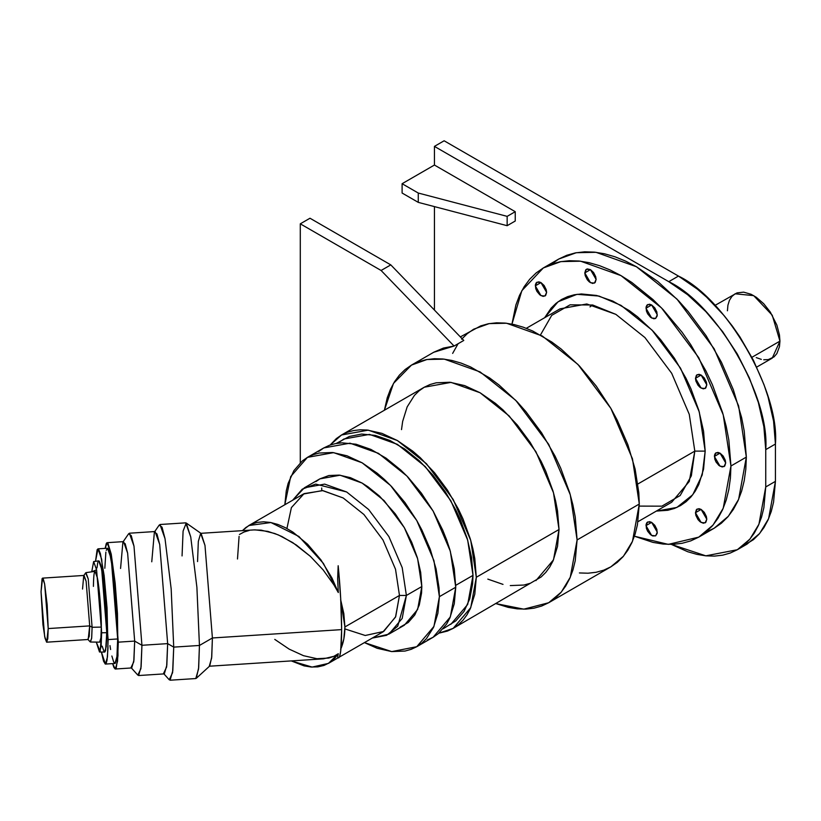<?xml version="1.0" encoding="UTF-8"?>
<svg xmlns="http://www.w3.org/2000/svg" width="821" height="821" viewBox="0 0 821 821"><rect width="100%" height="100%" fill="white"/><g stroke="black" fill="none" stroke-linecap="round" stroke-linejoin="round"><path stroke-width="1.23" d="M765.736 486.956L765.736 449.631L763.869 426.704L758.358 402.516L749.399 377.988L737.34 354.056L722.644 331.653L705.875 311.621L687.69 294.749L668.766 281.675L434.432 146.384L434.432 165.042L515.239 211.695L515.239 221.023L515.239 211.695L507.152 216.364L507.152 225.693L515.239 221.023L507.152 225.693L507.152 216.364L418.269 193.038L418.269 202.366L507.152 225.693L418.269 202.366L418.269 193.038L402.105 183.709L402.105 193.038L418.269 202.366L402.105 193.038L402.105 183.709L434.432 165.042L515.239 211.695L507.152 216.364L418.269 193.038L402.105 183.709L434.432 165.042L434.432 146.384L444.13 140.781L678.464 276.082L444.13 140.781L434.432 146.384L668.766 281.675C716.743 304.365 770.067 396.738 765.736 449.631L775.435 444.028L773.567 421.111L768.056 396.923L763.982 384.639L753.421 360.286L739.978 337.01L732.342 326.05L724.173 315.685L706.614 297.151L697.388 289.146L678.464 276.082L668.766 281.675L678.464 276.082C726.441 298.772 779.765 391.135 775.435 444.028L775.435 481.352L775.435 444.028L765.736 449.631L765.736 486.956L758.932 524.239L749.932 539.099L737.33 549.731L705.814 555.827L671.373 544.405L687.69 551.712L696.916 554.37L705.875 555.838L714.475 556.104L722.644 555.17L730.28 553.036L737.34 549.731L743.723 545.277L749.399 539.725L754.283 533.127L758.358 525.543L761.56 517.045L763.869 507.717L765.736 486.956L775.435 481.352L765.736 486.956M434.432 206.605L434.432 310.061L434.432 206.605M742.01 546.632L753.421 539.674L759.086 534.122L763.982 527.523L768.056 519.939L771.258 511.442L773.567 502.124L775.435 481.352L768.62 518.636L759.63 533.496L747.028 544.128L737.33 549.731M390.796 264.885L381.098 270.478L300.291 223.825L309.989 218.232L390.796 264.885L463.773 340.448L454.075 346.041L463.773 340.448L390.796 264.885L309.989 218.232L300.291 223.825L300.291 462.746L300.291 223.825L381.098 270.478L390.796 264.885M411.485 365.099L418.536 361.794L426.181 359.66L434.35 358.726L442.96 358.993L451.919 360.46L461.156 363.118L470.577 366.946L489.593 377.927L499.014 384.977L517.209 401.859L525.82 411.526L541.624 432.862L555.078 456.148L560.743 468.257L569.712 492.795L572.925 504.997L575.234 517.004L577.101 539.931L639.292 504.022L577.101 539.931L570.287 494.765L548.685 444.315L515.793 400.381L480.08 371.903L444.377 359.146L426.992 359.506L411.485 365.099L405.092 369.553L399.417 375.115L394.521 381.714L390.457 389.308L387.245 397.805L384.392 410.243L393.485 383.417L411.485 365.099L433.714 352.271L454.075 346.041L381.098 270.478L454.075 346.041L443.463 348.053L433.878 352.178M82.541 589.057L83.732 575.675L86.123 581.268L89.694 625.889L48.203 628.568L46.705 642.186L44.632 636.367L41.05 591.746L42.938 624.586L44.981 638.04L46.612 642.176L47.782 638.748L48.203 628.568L89.694 625.889L86.123 581.268L84.05 575.439L42.548 578.128L44.632 583.947L48.203 628.568L47.156 604.646L44.632 583.947L43.256 578.897L42.641 578.138L42.097 578.61L41.05 591.746L42.548 578.128M46.705 642.186L88.196 639.497L89.694 625.889L89.232 636.398L87.847 639.313L90.105 641.817L91.603 638.666L92.106 627.275L91.706 637.825L90.454 642.022L99.628 642.145L100.901 637.866L101.311 627.1L101.64 632.786L101.311 627.1L92.106 627.275L101.311 627.1L97.36 577.779L95.041 571.344L85.969 572.648L88.237 578.949L92.106 627.275L89.694 625.889L92.106 627.275L88.237 578.949L85.641 572.894L83.732 575.675M93.635 561.595L91.736 571.816L96.591 569.805L101.64 632.786L100.162 651.32L96.283 642.104L99.495 651.997L101.116 646.527L101.64 632.786L106.781 632.683L101.691 569.148L98.705 560.866L93.635 561.595L96.591 569.805L101.64 632.786L106.781 632.683L105.622 650.396L104.914 651.936L104.082 651.73L102.184 646.168M106.258 550.337L107.654 548.254L109.367 551.117L113.698 574.967L116.582 607.201L117.67 638.964L108.115 639.59L117.67 638.964L111.235 558.711L107.5 548.233L97.956 548.849L101.691 559.327L108.115 639.59L107.459 657.005L105.416 664.076L101.394 652.018L103.549 661.182L105.262 664.056L106.237 663.214L107.038 660.197L107.992 648.149L107.038 607.817L104.144 575.593L100.429 553.765L98.653 549.28L98.11 548.869L97.135 549.711L95.513 561.318L97.956 548.849M120.564 568.471L122.904 542.076L125.192 543.748L127.624 553.108L134.675 641.098L118.286 642.155L134.675 641.098L127.624 553.108L123.53 541.624L107.141 542.681L111.235 554.165L118.286 642.155L117.557 661.264L115.32 669.012L112.61 663.604L113.934 667.494L115.156 668.992L116.223 668.068L117.988 655.599L117.454 613.513L115.156 583.054L111.235 554.165L107.91 543.143L106.761 542.855L106.248 543.625L105.15 548.387L107.141 542.681M151.762 561.79L154.389 532.059L156.965 533.937L159.705 544.477L167.658 643.623L141.93 645.285L167.658 643.623L159.705 544.477L155.097 531.536L129.379 533.209L133.987 546.139L141.93 645.285L134.675 641.098L141.93 645.285L133.987 546.139L131.247 535.61L128.671 533.722L122.904 542.076M182.057 555.93L183.093 531.084L186.234 523.018L190.749 536.996L196.896 587.302L199.441 645.46L173.724 647.122L199.441 645.46L196.896 587.302L190.749 536.996L185.71 522.844L159.982 524.506L165.021 538.658L171.179 588.965L173.724 647.122L167.658 643.623L173.724 647.122L171.179 588.965L165.021 538.658L162.024 527.133L159.212 525.071L154.389 532.059M197.553 561.574L198.323 541.48L200.673 533.332L204.983 545.411L212.403 637.979L199.441 645.46L212.403 637.979L204.983 545.411L201.124 533.476L186.234 523.018M253.494 529.904L261.191 530.14L274.778 533.517L281.911 536.534L296.371 545.031L310.379 556.361L323.125 569.887L333.87 584.819L338.303 592.557L332.012 578.087L320.96 559.912L307.598 544.22L292.892 532.1L285.349 527.677L277.867 524.445L270.581 522.474L263.623 521.787L257.106 522.413L251.154 524.321L245.879 527.493L242.462 530.623L248.835 525.522L270.92 522.536L298.885 536.462L323.392 563.401L338.303 592.557L337.657 578.877L338.17 565.731L340.705 598.56L341.639 629.615L212.403 637.979L341.639 629.615C341.546 609.5 340.387 588.205 338.17 565.731L337.657 578.877L338.303 592.557L333.87 584.819L323.125 569.887L310.379 556.361L292.769 542.619L278.329 534.912L267.831 531.372L254.941 529.843L200.673 533.332M596.118 279.438L594.455 283.091L590.463 282.701L584.798 272.9L590.463 269.637L587.313 268.919L585.753 269.822L584.798 272.9L585.229 275.651L587.313 279.787L589.355 281.942L592.618 283.45L595.163 282.516L596.118 279.438L595.687 276.687L593.604 272.551L590.463 269.637L584.798 272.9L586.461 269.237L590.463 269.637L596.118 279.438M657.293 314.751L655.64 318.415L651.638 318.025L645.983 308.224L651.638 304.96L649.473 304.201L646.938 305.145L646.086 307.013L646.414 310.974L647.636 313.796L650.53 317.255L653.803 318.774L655.64 318.415L657.18 315.962L656.862 312.011L654.778 307.875L651.638 304.96L645.983 308.224L647.636 304.56L651.638 304.96L657.293 314.751M706.789 384.854L705.126 388.518L701.134 388.117L695.469 378.317L701.134 375.053L698.969 374.304L696.424 375.238L695.469 378.317L695.9 381.067L697.983 385.203L700.026 387.358L703.299 388.867L705.834 387.933L706.789 384.854L706.358 382.104L704.274 377.968L701.134 375.053L695.469 378.317L697.132 374.663L701.134 375.053L706.789 384.854M725.692 462.952L724.03 466.615L720.038 466.215L714.383 456.425L720.038 453.151L717.872 452.402L715.327 453.346L714.486 455.214L714.814 459.165L716.035 461.997L718.929 465.456L722.203 466.975L724.738 466.03L725.692 462.952L725.261 460.201L723.178 456.066L720.038 453.151L714.383 456.425L716.035 452.761L720.038 453.151L725.692 462.952M706.789 519.221L705.126 522.885L701.134 522.484L695.469 512.694L701.134 509.42L698.969 508.671L696.424 509.615L695.469 512.694L695.9 515.434L697.983 519.57L700.026 521.725L703.299 523.244L705.834 522.3L706.789 519.221L706.358 516.471L704.274 512.335L701.134 509.42L695.469 512.694L697.132 509.03L701.134 509.42L706.789 519.221M657.293 532.172L655.64 535.836L651.638 535.436L645.983 525.635L651.638 522.372L649.473 521.622L646.938 522.556L646.086 524.424L646.414 528.385L647.636 531.218L650.53 534.676L652.736 535.949L655.64 535.836L657.18 533.383L656.862 529.422L654.778 525.286L651.638 522.372L645.983 525.635L647.636 521.971L651.638 522.372L657.293 532.172M546.622 292.379L544.959 296.042L540.967 295.652L535.313 285.852L540.967 282.588L538.802 281.829L536.257 282.773L535.415 284.641L535.744 288.602L536.965 291.424L539.859 294.883L543.133 296.402L545.667 295.457L546.622 292.379L546.191 289.639L544.107 285.503L540.967 282.588L535.313 285.852L536.965 282.188L540.967 282.588L546.622 292.379M286.929 528.508L291.393 507.604L304.098 493.626L322.91 490.619L343.188 497.967L363.908 514.49L382.986 539.982L395.517 569.251L399.468 595.451L344.912 626.946L343.835 613.656L340.633 599.617L344.912 626.946L399.468 595.451L395.517 569.251L382.986 539.982L363.908 514.49L343.188 497.967L322.468 490.568L303.39 494.026L248.835 525.522M237.495 558.988L239.085 536.39M399.991 627.254L408.273 622.472L414.779 614.98L419.264 605.077L421.542 593.131L421.83 586.533L406.385 595.451L399.468 595.451L406.385 595.451L402.198 567.639L388.887 536.575L368.639 509.513L346.647 491.974L315.675 484.092L302.272 489.152L292.687 500.205L304.396 487.787L324.654 484.123L346.647 491.974L368.639 509.513L388.887 536.575L402.198 567.639L406.385 595.451L421.83 586.533L417.632 558.721L404.332 527.657L384.084 500.594L362.092 483.056L340.099 475.205L319.841 478.879L315.911 481.619M427.495 639.908L433.119 637.27L438.209 633.72L446.624 624.032L449.867 617.987L454.27 603.784L455.758 587.22L439.389 596.672L439.019 587.713L436.064 568.84L430.266 549.331L421.84 529.914L416.75 520.483L405.03 502.626L391.668 486.658L384.526 479.587L377.167 473.204L362.092 462.787L347.006 455.799L332.505 452.504L319.143 453.038L313.047 454.731L307.434 457.369L302.333 460.92L293.918 470.607L288.12 483.425L286.272 490.855L284.825 504.741L290.706 476.58L307.434 457.369L333.634 452.628L362.092 462.787L390.539 485.478L416.75 520.483L433.96 560.681L439.389 596.672L455.758 587.22L450.329 551.23L433.119 511.042L406.908 476.036L378.45 453.336L350.003 443.176L323.792 447.927L318.702 451.468M443.186 628.763L455.829 620.861L464.07 611.378L469.745 598.837L472.639 583.71L473.009 575.357L455.737 585.332L473.009 575.357L467.693 540.136L450.852 500.8L425.206 466.544L397.354 444.335L369.512 434.391L343.866 439.03L338.878 442.509M453.182 628.373L447.445 631.072L438.814 633.196L453.182 628.373L458.385 624.75L463.003 620.224L466.985 614.857L470.3 608.679L474.795 594.168L476.303 577.266L470.761 607.622L453.182 628.373L541.111 576.989L545.729 572.463L549.711 567.095L553.026 560.917L557.521 546.406L559.029 529.504L476.303 577.266L474.795 558.598L472.906 548.838L470.3 538.904L463.003 518.934L458.385 509.082L447.445 490.127L434.576 472.773L420.27 457.677L412.758 451.16L397.354 440.518L381.95 433.375L367.141 430.019L360.142 429.794L353.492 430.563L347.273 432.298L341.536 434.986L336.333 438.609L330.175 445.013L341.536 434.986L368.301 430.142L397.354 440.518L426.417 463.701L453.182 499.455L470.761 540.505L476.303 577.266L559.029 529.504L553.487 492.744L535.908 451.694L509.143 415.939L480.08 392.756L451.027 382.381L424.262 387.225L419.059 390.847L414.441 395.373L407.144 406.918L402.649 421.43L401.51 429.619M579.4 572.945L588.01 573.212L596.169 572.278L603.815 570.143L610.875 566.829L617.269 562.375L622.934 556.823L627.829 550.224L631.903 542.63L635.115 534.132L637.424 524.804L639.292 504.022L632.478 458.857L610.875 408.406L577.984 364.473L542.271 335.994L506.567 323.238L489.183 323.607L473.676 329.2L467.282 333.654L461.607 339.206M540.464 334.968L551.712 315.356L570.082 304.827L592.721 305.012L615.863 314.361L644.926 337.544L671.691 373.298L689.271 414.348L694.812 451.109L637.855 484L694.812 451.109L689.271 414.348L671.691 373.298L644.926 337.544L615.863 314.361L586.799 303.986L560.035 308.84L526.312 328.308M705.177 451.109L699.276 411.937L680.537 368.188L652.018 330.093L621.045 305.391L598.991 296.053L577.03 294.329L558.085 301.748L544.662 317.706L551.096 308.173L556.012 303.36L561.554 299.491L567.67 296.627L574.31 294.77L581.391 293.959L596.621 295.468L612.805 301.091L629.297 310.615L637.465 316.732L653.239 331.376L660.71 339.761L674.421 358.254L686.079 378.45L691.005 388.949L698.774 410.233L703.566 431.22L705.177 451.109L694.812 451.109L705.177 451.109L703.566 469.13L698.774 484.585L695.243 491.174L691.005 496.9L686.079 501.713L680.537 505.572L674.421 508.445L667.791 510.293L656.318 511.093L676.843 507.46L692.75 494.755L702.232 474.877L705.177 451.109M706.163 531.987L714.157 528.242L721.402 523.193L727.827 516.902L733.369 509.42L737.976 500.831L741.609 491.194L744.226 480.634L745.817 469.222L746.34 457.092L730.947 465.989L728.832 440.005L726.216 426.417L722.583 412.594L712.423 384.792L705.998 371.082L690.769 344.697L682.107 332.269L663.101 309.579L652.952 299.521L631.821 282.465L621.045 275.64L610.28 270.027L599.607 265.696L589.15 262.689L578.99 261.016L569.24 260.709L559.994 261.776L551.332 264.188L543.338 267.944L536.092 272.983L529.668 279.284L524.126 286.765L519.519 295.355L515.886 304.981L511.965 324.1L521.828 290.696L543.338 267.944L560.907 261.601L580.591 261.191L621.045 275.64L661.5 307.906L698.753 357.669L723.229 414.821L730.947 465.989L746.34 457.092L738.623 405.933L714.157 348.781L676.894 299.008L636.449 266.743L595.995 252.304L576.311 252.714L558.742 259.046L551.425 264.157M763.735 359.772L768.282 359.598L773.987 356.919L776.851 353.625L779.447 346.739L779.95 341.115L751.892 357.32L779.95 341.115L772.253 315.233L753.688 295.632L735.113 293.795L731.85 296.504L729.428 300.342L727.929 305.166L727.427 310.79M344.912 626.946L343.835 638.995L340.633 649.339C343.476 643.017 344.902 635.546 344.912 626.946M249.174 530.469L243.981 532.029L239.434 534.481M756.264 357.617L761.313 359.372M756.716 367.09L772.253 358.12L779.95 341.115L779.447 334.906L776.851 325.034L770.344 312.134L763.735 303.739L756.264 297.264L751.112 294.287L743.641 292.143L737.032 292.892L714.988 305.412M589.981 306.88L592.526 304.96M698.753 537.129L690.769 540.885L682.107 543.297L672.851 544.364L663.101 544.056L652.952 542.383L634.428 536.216L668.294 544.385L698.753 537.129L705.998 532.09L712.423 525.789L717.965 518.308L722.583 509.718L726.216 500.092L728.832 489.521L730.413 478.12L730.947 465.989L723.229 508.24L713.028 525.081L698.753 537.129L714.157 528.242L728.432 516.193L738.623 499.353L746.34 457.092L744.226 431.117L741.609 417.53L733.369 389.78L721.402 362.184L706.163 335.799L688.255 311.641L678.505 300.691L657.888 281.562L636.449 266.743L625.674 261.14L615.011 256.809L604.543 253.792L594.394 252.129L584.644 251.821L575.388 252.889L566.726 255.3L558.742 259.046L551.496 264.095M637.968 521.694L671.691 502.226L689.271 481.465L694.812 451.109L691.344 475.831L680.178 495.525L661.88 506.167L639.272 506.105M548.685 602.737L541.624 606.052L533.978 608.187L525.82 609.12L517.209 608.854L508.25 607.376L496.038 603.63L523.819 609.161L548.685 602.737L555.078 598.283L560.743 592.731L565.638 586.122L569.712 578.538L572.925 570.041L575.234 560.712L577.101 539.931L570.287 577.235L561.287 592.105L548.685 602.737L610.875 566.829L623.478 556.197L632.478 541.326L639.292 504.022L638.82 492.774L635.115 469.099L627.829 444.602L617.269 420.249L610.875 408.406L596.169 385.993L579.4 365.95L561.205 349.069L551.784 342.018L532.767 331.037L523.346 327.22L514.11 324.562L505.151 323.084L496.541 322.817L488.372 323.751L480.726 325.886L460.345 336.897M458.097 343.722L452.648 353.399M487.818 579.113L503.006 584.388M510.293 585.589L523.942 585.045L530.171 583.31M535.908 580.611L553.487 559.86L559.029 529.504L557.521 510.836L555.632 501.077L553.026 491.143L545.729 471.172L541.111 461.32L530.171 442.365L517.302 425.011L503.006 409.915L495.484 403.398L480.08 392.756L464.686 385.613L449.867 382.258L436.218 382.802L429.999 384.536L424.262 387.225L341.536 434.986M321.709 488.002L321.74 490.486M450.852 624.329L467.693 604.441L473.009 575.357L471.552 557.48L467.252 538.607L460.253 519.467L455.829 510.026L445.351 491.861L433.016 475.236L419.315 460.766L404.774 449.036L389.944 440.467L375.402 435.417L361.692 434.052L349.366 436.454L336.2 443.463M416.75 646.712L411.126 649.349L405.03 651.053L391.668 651.587L377.167 648.292L364.421 642.607L391.75 651.597L416.75 646.712L421.84 643.171L426.356 638.738L433.509 627.429L437.901 613.225L439.389 596.672L433.96 626.392L416.75 646.712L433.108 637.27L450.329 616.94L455.758 587.22L454.27 568.953L449.867 549.67L446.624 539.879L442.724 530.109L433.119 511.042L421.399 493.175L408.037 477.206L400.894 470.135L386.034 458.139L370.876 449.395L356.016 444.223L342.018 442.837L335.512 443.586L329.416 445.29L323.792 447.927L307.434 457.369M388.887 634.13L372.282 638.071L386.64 635.3L397.733 626.218L406.385 595.451L402.198 618.429L388.887 634.13L404.332 625.212L417.632 609.51L421.83 586.533L420.68 572.411L417.284 557.51L411.762 542.394L404.332 527.657L395.281 513.843L379.435 496.038L367.941 486.771L362.092 483.056L350.434 477.658L339.227 475.113L328.893 475.523L319.841 478.879L304.396 487.787M339.35 657.087L382.986 631.893L395.517 617.094L399.468 595.451L395.691 616.684L383.684 631.472L365.232 635.485L344.892 628.907M338.303 653.711L328.431 663.389L312.134 667.083L291.291 660.915L304.006 665.852L311.108 667.021L317.799 666.878L323.977 665.441L329.508 662.732L334.311 658.801L338.303 653.711L337.903 655.794L338.303 653.711L333.87 656.328L338.303 653.711M337.657 657.18L337.903 655.794L337.657 657.18M328.431 663.389L338.149 657.775C340.387 658.216 341.546 648.826 341.639 629.615L340.705 651.135L339.607 656.513L338.919 657.672L337.698 657.837M274.778 639.395L289.146 649.113L303.483 655.681L316.957 658.719L328.79 658.052L333.87 656.328L323.412 658.832L209.283 666.221L211.633 658.073L212.403 637.979L211.746 656.903L209.714 666.016L196.291 678.31L198.682 667.637L199.441 645.46L198.549 669.002L195.788 678.546L170.07 680.219L172.821 670.675L173.724 647.122L172.595 672.676L169.218 679.757L163.543 673.456L166.632 666.98L167.658 643.623L166.837 665.143L164.313 673.877L138.595 675.539L141.12 666.816L141.93 645.285L140.904 668.653L137.825 675.119L131.032 667.576L133.761 661.829L134.675 641.098L133.946 660.197L131.709 667.945L115.32 669.012M104.831 568.265L105.878 552.112M105.416 664.076L114.961 663.46L117.003 656.39L117.67 638.964L116.91 657.282L115.309 663.296L113.698 662.075L111.861 656M110.599 649.514L109.973 645.614M96.981 567.958L97.75 562.529M98.089 561.543L99.29 561.195L100.696 564.756L103.169 578.364L105.622 603.055L106.751 628.896L106.248 646.548L104.606 652.069L99.495 651.997M101.311 627.1C101.486 613.677 99.31 586.553 97.36 577.779C94.969 567.342 93.656 570.215 93.409 586.389M543.338 267.944L558.742 259.046M338.519 657.857L337.841 657.898"/></g></svg>
